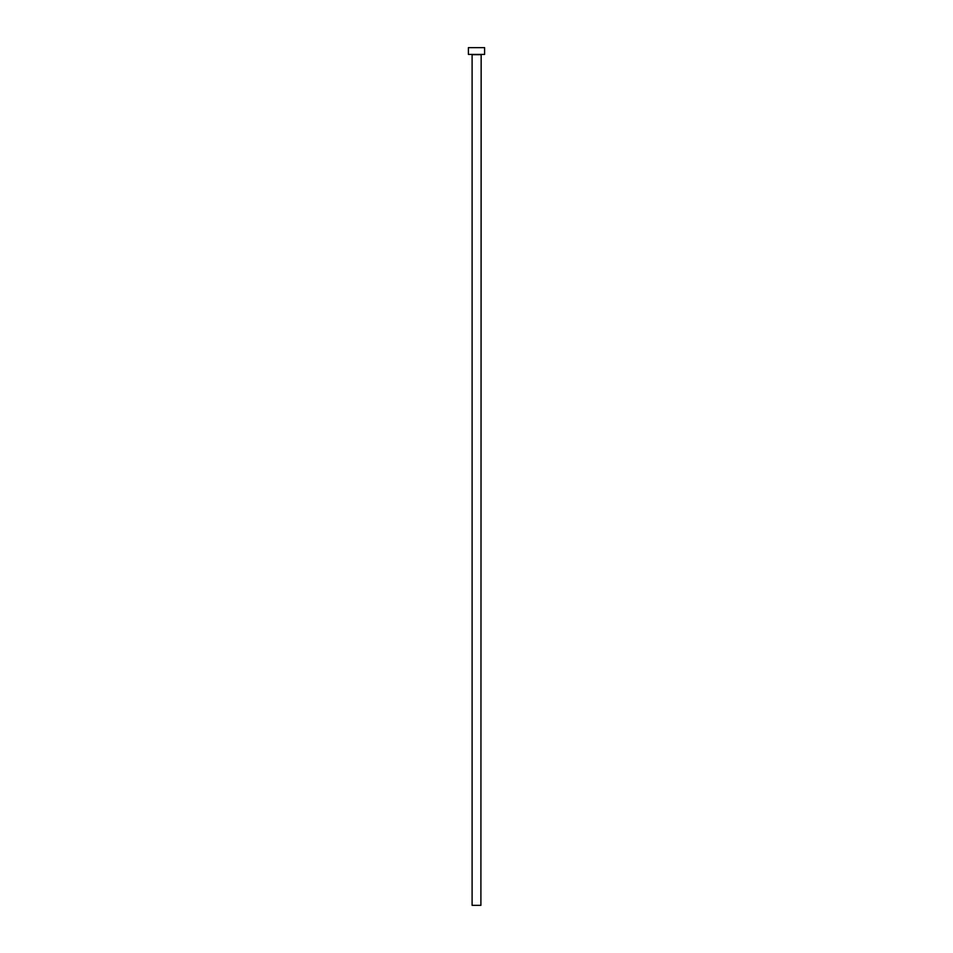 <?xml version="1.0" encoding="UTF-8"?>
<svg xmlns="http://www.w3.org/2000/svg" width="953" height="953" viewBox="0 0 953 953"><rect width="100%" height="100%" fill="white"/><g stroke="black" fill="none" stroke-linecap="round" stroke-linejoin="round"><path stroke-width="1.43" d="M480.896 54.678L472.104 54.678L472.104 905.35L480.896 905.35L481.158 54.404M484.6 54.404L468.399 54.404L468.399 47.65L484.6 47.65L484.6 54.404"/></g></svg>

